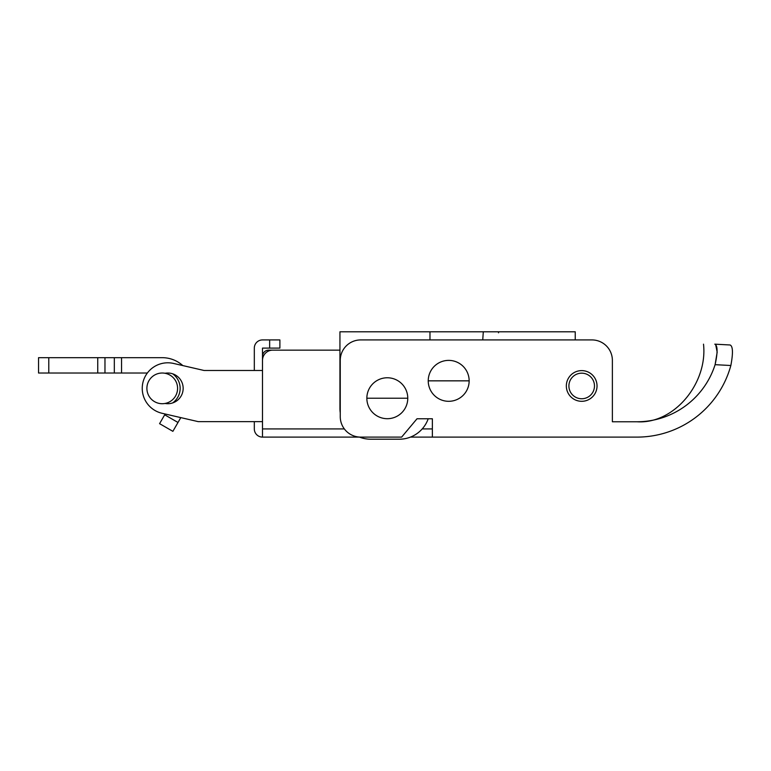 <?xml version="1.0" encoding="UTF-8"?>
<svg xmlns="http://www.w3.org/2000/svg" width="771" height="771" viewBox="0 0 771 771"><rect width="100%" height="100%" fill="white"/><g stroke="black" fill="none" stroke-linecap="round" stroke-linejoin="round"><path stroke-width="1.16" d="M428.213 418.769A30.695 30.695 0 0 1 399.282 439.21L370.639 439.21A30.695 30.695 0 0 1 359.373 437.07M340.252 412.822A30.695 30.695 0 0 1 339.944 408.514L339.944 331.79L575.243 331.79L575.243 339.924L591.916 339.924A20.46 20.46 0 0 1 612.376 360.385L612.376 421.766L636.971 421.766A81.996 81.996 0 0 0 715.102 364.673L717.175 352.154L715.71 344.82M198.243 421.641L180.799 417.612L172.877 431.336L159.578 423.665L165.158 413.998L162.064 413.285L198.243 421.641L262.497 421.641L262.497 428.927L262.497 360.385A10.235 10.235 0 0 1 272.722 350.15L339.944 350.15L339.944 347.133M482.742 339.924L483.301 331.79M594.48 385.963A12.789 12.789 0 0 1 581.691 398.752A12.789 12.789 0 0 1 568.902 385.963A12.789 12.789 0 0 1 581.691 373.174A12.789 12.789 0 0 1 594.48 385.963M429.977 331.79L429.977 339.924M399.282 439.21L370.639 439.21M410.432 437.109L432.367 437.109L432.367 418.769L417.015 418.769L401.633 437.109L360.712 437.109A20.46 20.46 0 0 1 340.252 416.648L340.252 360.385A20.46 20.46 0 0 1 360.712 339.924L591.916 339.924M432.367 437.109L636.971 437.109A97.339 97.339 0 0 0 730.85 365.512C733.192 353.06 732.942 346.218 730.108 344.984L714.823 344.165L730.147 344.984M566.338 385.963A15.343 15.343 0 0 1 581.691 370.61A15.343 15.343 0 0 1 597.033 385.963A15.343 15.343 0 0 1 581.691 401.305A15.343 15.343 0 0 1 566.338 385.963M612.376 360.385L612.376 421.766M730.85 365.512L715.102 364.673C717.83 352.27 717.724 345.437 714.784 344.165C699.75 344.165 699.75 344.165 714.784 344.165L714.823 344.165M714.784 344.165L730.108 344.984M254.314 370.485L254.314 348.106A8.182 8.182 0 0 1 262.497 339.924L279.892 339.924L279.892 348.106L262.497 348.106L262.497 370.485L262.497 356.289A6.139 6.139 0 0 1 268.636 350.15L339.944 350.15M344.338 428.927L262.497 428.927L262.497 437.109A8.182 8.182 0 0 1 254.314 428.927L254.314 421.641M262.497 437.109L359.479 437.109M268.636 351.007L268.636 350.15M469.154 380.845A20.46 20.46 0 0 0 448.693 360.385A20.46 20.46 0 0 0 428.233 380.845A20.46 20.46 0 0 0 448.693 401.305A20.46 20.46 0 0 0 469.154 380.845L428.233 380.845M407.772 398.231A20.46 20.46 0 0 0 387.312 377.771A20.46 20.46 0 0 0 366.851 398.231A20.46 20.46 0 0 0 387.312 418.701A20.46 20.46 0 0 0 407.772 398.231L366.851 398.231M38.55 373.019L38.55 357.677L38.55 373.019L114.32 373.019L114.32 357.677L121.558 357.677L121.558 373.019L147.357 373.019M121.558 357.677L162.238 357.677A30.695 30.695 0 0 1 182.794 365.579L204.074 370.485L262.497 370.485M177.985 422.469L164.695 414.798L159.578 423.665M165.023 403.455A15.343 15.343 0 0 0 183.161 388.362A15.343 15.343 0 0 0 165.023 373.28A15.343 15.343 0 0 1 175.528 380.691M177.581 388.362A15.343 15.343 0 0 1 162.238 403.715A15.343 15.343 0 0 1 146.895 388.362A15.343 15.343 0 0 1 162.238 373.019A15.343 15.343 0 0 1 175.528 396.043M121.558 373.019L114.32 373.019M114.32 357.677L38.55 357.677M172.646 373.8A17.906 17.906 0 0 1 172.646 402.934M162.064 413.285A25.578 25.578 0 0 1 142.895 382.609A25.578 25.578 0 0 1 173.571 363.449L204.074 370.485M498.519 332.812L498.519 331.79M269.657 348.106L269.657 339.924M432.367 428.927L422.2 428.927M104.972 357.677L104.972 373.019M97.744 357.677L97.744 373.019M48.785 357.677L48.785 373.019M703.509 344.165C707.845 383.071 674.211 424.32 636.971 421.766"/></g></svg>
